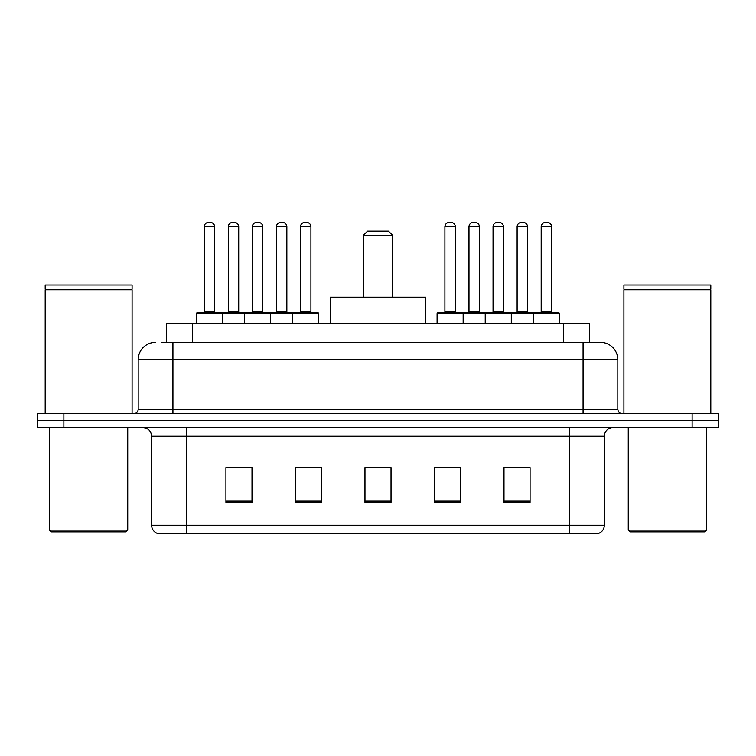 <?xml version="1.0" encoding="UTF-8"?>
<svg xmlns="http://www.w3.org/2000/svg" width="756" height="756" viewBox="0 0 756 756"><rect width="100%" height="100%" fill="white"/><g stroke="black" fill="none" stroke-linecap="round" stroke-linejoin="round"><path stroke-width="1.13" d="M161.633 342.373L172.926 342.373L161.633 342.373L166.424 342.373L166.424 323.256L589.576 323.256L589.576 342.373M155.547 342.373A17.379 17.379 0 0 0 138.168 359.752L138.168 409.279A4.347 4.347 0 0 1 133.821 413.626M600.453 342.373A17.379 17.379 0 0 1 617.832 359.752L172.926 359.752L172.926 342.373L600.188 342.373M617.832 359.752L617.832 409.279C618.096 411.925 619.542 413.371 622.179 413.626M63.873 413.626L37.8 413.626L37.8 420.582L63.873 420.582L37.8 420.582L37.8 427.527L63.873 427.527L63.873 420.582L692.127 420.582L63.873 420.582L63.873 413.626L692.127 413.626L692.127 420.582L718.2 420.582L692.127 420.582L692.127 427.527L63.873 427.527M692.127 427.527L718.2 427.527L718.2 413.626L692.127 413.626M604.365 525.203C604.129 529.37 602.041 532.148 598.109 533.547L569.608 533.547L569.608 525.203L604.365 525.203L604.365 436.221A8.694 8.694 0 0 1 613.059 427.527M569.608 533.547L157.891 533.547A8.694 8.694 0 0 1 151.635 525.203L151.635 436.221C151.115 430.939 148.223 428.047 142.941 427.527M530.069 502.353L530.069 467.586L503.997 467.586L503.997 502.353L530.069 502.353M460.555 502.353L460.555 467.586L434.483 467.586L434.483 502.353L460.555 502.353M252.003 502.353L252.003 467.586L225.931 467.586L225.931 502.353L252.003 502.353M321.517 502.353L321.517 467.586L295.445 467.586L295.445 502.353L321.517 502.353M391.032 502.353L391.032 467.586L364.968 467.586L364.968 502.353L391.032 502.353M503.997 467.766L528.85 467.766M515.819 467.766L504.781 467.766M299.187 467.766L312.219 467.766M251.049 467.766L240.011 467.766M226.97 467.766L252.003 467.766M443.611 467.766L456.643 467.766M391.032 467.766L364.968 467.766M125.997 531.808L51.266 531.808L49.527 530.069L127.736 530.069L125.997 531.808M49.527 427.527L49.527 530.069M127.736 427.527L127.736 530.069M45.19 289.803L132.083 289.803L45.19 289.803L45.19 413.626M132.083 289.803L132.083 413.626M131.648 289.368L45.625 289.368M132.083 288.934L132.083 285.021L45.19 285.021L45.19 288.934M363.23 235.494L392.77 235.494L388.423 231.147L367.577 231.147L363.23 235.494L363.23 297.184M392.77 235.494L392.77 297.184M425.789 323.256L425.789 297.184L330.211 297.184L330.211 323.256M704.734 531.808L630.003 531.808L628.264 530.069L706.473 530.069L704.734 531.808M628.264 427.527L628.264 530.069M706.473 427.527L706.473 530.069M623.917 289.803L710.81 289.803L623.917 289.803L623.917 413.626M710.81 289.803L710.81 413.626M710.375 289.368L624.352 289.368M710.81 288.934L710.81 285.021L623.917 285.021L623.917 288.934M292.666 323.256L292.666 313.693A0.869 0.869 0 0 1 293.536 312.823L317.87 312.823A0.869 0.869 0 0 1 318.739 313.693L196.39 313.693A0.869 0.869 0 0 1 197.259 312.823L221.584 312.823A0.869 0.869 0 0 1 222.453 313.693L222.453 323.256M214.638 226.8L204.205 226.8A4.347 4.347 0 0 1 208.552 222.453L210.291 222.453A4.347 4.347 0 0 1 214.638 226.8L214.638 311.954A0.869 0.869 0 0 0 215.507 312.823M204.205 226.8L204.205 311.954A0.869 0.869 0 0 1 203.336 312.823M196.39 313.693L196.39 323.256M244.528 323.256L244.528 313.693A0.869 0.869 0 0 1 245.398 312.823L269.731 312.823A0.869 0.869 0 0 1 270.591 313.693L270.591 323.256M262.776 226.8L252.343 226.8A4.347 4.347 0 0 1 256.69 222.453L258.429 222.453A4.347 4.347 0 0 1 262.776 226.8L262.776 311.954A0.869 0.869 0 0 0 263.646 312.823M252.343 226.8L252.343 311.954A0.869 0.869 0 0 1 251.474 312.823M310.914 226.8L300.491 226.8A4.347 4.347 0 0 1 304.829 222.453L306.567 222.453A4.347 4.347 0 0 1 310.914 226.8L310.914 311.954A0.869 0.869 0 0 0 311.784 312.823M300.491 226.8L300.491 311.954A0.869 0.869 0 0 1 299.622 312.823M318.739 313.693L318.739 323.256M533.367 323.256L533.367 313.693A0.869 0.869 0 0 1 534.237 312.823L558.571 312.823A0.869 0.869 0 0 1 559.44 313.693L437.091 313.693A0.869 0.869 0 0 1 437.96 312.823L462.294 312.823A0.869 0.869 0 0 1 463.154 313.693L463.154 323.256M455.339 226.8L444.906 226.8A4.347 4.347 0 0 1 449.253 222.453L450.992 222.453A4.347 4.347 0 0 1 455.339 226.8L455.339 311.954A0.869 0.869 0 0 0 456.208 312.823M444.906 226.8L444.906 311.954A0.869 0.869 0 0 1 444.046 312.823M437.091 313.693L437.091 323.256M485.229 323.256L485.229 313.693A0.869 0.869 0 0 1 486.099 312.823L510.432 312.823A0.869 0.869 0 0 1 511.302 313.693L511.302 323.256M503.477 226.8L493.054 226.8A4.347 4.347 0 0 1 497.391 222.453L499.13 222.453A4.347 4.347 0 0 1 503.477 226.8L503.477 311.954A0.869 0.869 0 0 0 504.346 312.823M493.054 226.8L493.054 311.954A0.869 0.869 0 0 1 492.184 312.823M551.615 226.8L541.192 226.8A4.347 4.347 0 0 1 545.539 222.453L547.278 222.453A4.347 4.347 0 0 1 551.615 226.8L551.615 311.954A0.869 0.869 0 0 0 552.485 312.823M541.192 226.8L541.192 311.954A0.869 0.869 0 0 1 540.323 312.823M559.44 313.693L559.44 323.256M245.653 312.823L221.328 312.823M228.274 226.8A4.347 4.347 0 0 1 232.621 222.453L234.36 222.453A4.347 4.347 0 0 1 238.707 226.8L228.274 226.8L228.274 311.954A0.869 0.869 0 0 1 227.405 312.823M238.707 226.8L238.707 311.954A0.869 0.869 0 0 0 239.576 312.823M293.8 312.823L269.467 312.823M276.422 226.8A4.347 4.347 0 0 1 280.76 222.453L282.498 222.453A4.347 4.347 0 0 1 286.845 226.8L276.422 226.8L276.422 311.954A0.869 0.869 0 0 1 275.553 312.823M286.845 226.8L286.845 311.954A0.869 0.869 0 0 0 287.715 312.823M486.363 312.823L462.029 312.823M468.985 226.8A4.347 4.347 0 0 1 473.322 222.453L475.061 222.453A4.347 4.347 0 0 1 479.408 226.8L468.985 226.8L468.985 311.954A0.869 0.869 0 0 1 468.115 312.823M479.408 226.8L479.408 311.954A0.869 0.869 0 0 0 480.277 312.823M534.501 312.823L510.168 312.823M517.123 226.8A4.347 4.347 0 0 1 521.47 222.453L523.209 222.453A4.347 4.347 0 0 1 527.546 226.8L517.123 226.8L517.123 311.954A0.869 0.869 0 0 1 516.253 312.823M527.546 226.8L527.546 311.954A0.869 0.869 0 0 0 528.416 312.823M192.487 342.373L192.487 323.256M563.513 342.373L563.513 323.256M172.926 413.626L172.926 359.752L138.168 359.752M138.168 409.279L617.832 409.279M583.074 342.373L583.074 413.626M569.608 427.527L569.608 436.221L151.635 436.221M604.365 436.221L569.608 436.221L569.608 525.203L186.392 525.203L186.392 533.547M151.635 525.203L186.392 525.203L186.392 427.527M391.032 501.143L364.968 501.143M321.517 501.143L295.445 501.143M252.003 501.143L225.931 501.143M460.555 501.143L434.483 501.143M530.069 501.143L503.997 501.143M204.205 311.954L214.638 311.954M252.343 311.954L262.776 311.954M300.491 311.954L310.914 311.954M444.906 311.954L455.339 311.954M493.054 311.954L503.477 311.954M541.192 311.954L551.615 311.954M228.274 311.954L238.707 311.954M276.422 311.954L286.845 311.954M468.985 311.954L479.408 311.954M517.123 311.954L527.546 311.954"/></g></svg>
